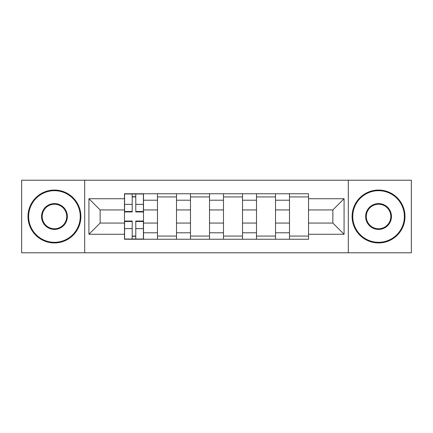 <?xml version="1.0" encoding="UTF-8"?>
<svg xmlns="http://www.w3.org/2000/svg" width="433" height="433" viewBox="0 0 433 433"><rect width="100%" height="100%" fill="white"/><g stroke="black" fill="none" stroke-linecap="round" stroke-linejoin="round"><path stroke-width="0.65" d="M348.305 252.785L411.35 252.785L411.35 180.215L21.65 180.215L21.65 252.785L348.305 252.785L348.305 180.215M157.471 239.243L157.471 200.208L143.512 200.208L143.512 239.243M143.512 200.208L143.512 193.757M157.471 200.208L157.471 193.757M176.512 193.757L176.512 239.243M190.477 239.243L190.477 193.757M209.518 193.757L209.518 239.243M223.482 239.243L223.482 193.757M242.523 193.757L242.523 239.243M256.488 239.243L256.488 193.757M275.529 193.757L275.529 239.243M289.488 239.243L289.488 193.757M289.488 223.06L275.529 223.06M256.488 223.06L242.523 223.06M223.482 223.06L209.518 223.06M190.477 223.06L176.512 223.06M157.471 223.06L143.512 223.06M289.488 209.94L275.529 209.94M256.488 209.94L242.523 209.94M223.482 209.94L209.518 209.94M190.477 209.94L176.512 209.94M157.471 209.94L143.512 209.94M100.142 223.06L124.471 223.06L124.471 209.94L100.142 209.94L100.142 223.06L88.927 234.269L88.927 198.731L124.471 198.731L124.471 209.94M308.529 209.94L308.529 223.06L332.858 223.06L332.858 209.94L308.529 209.94L308.529 193.757L124.471 193.757L124.471 198.731M308.529 198.731L344.073 198.731L344.073 234.269L308.529 234.269L308.529 223.06M124.471 223.06L124.471 239.243L308.529 239.243L308.529 234.269M124.471 234.269L88.927 234.269M84.695 252.785L84.695 180.215M135.789 236.072L132.189 236.072M132.189 196.928L135.789 196.928M176.512 236.072L157.471 236.072M157.471 196.928L176.512 196.928M209.518 236.072L190.477 236.072M190.477 196.928L209.518 196.928M242.523 236.072L223.482 236.072M223.482 196.928L242.523 196.928M275.529 236.072L256.488 236.072M256.488 196.928L275.529 196.928M308.529 236.072L289.488 236.072M289.488 196.928L308.529 196.928M88.927 198.731L100.142 209.94M332.858 223.06L344.073 234.269M332.858 209.94L344.073 198.731M135.789 211.954L135.789 193.968L143.404 193.968L143.404 211.954L135.789 211.954M132.189 196.717L135.789 196.717M132.189 193.968L124.574 193.968L124.574 211.954L132.189 211.954L132.189 193.968L135.789 193.968M132.189 221.046L132.189 239.032L124.574 239.032L124.574 221.046L132.189 221.046M135.789 236.283L132.189 236.283M135.789 239.032L143.404 239.032L143.404 221.046L135.789 221.046L135.789 239.032L132.189 239.032M54.444 242.312A25.812 25.812 0 0 0 80.251 216.5A25.812 25.812 0 0 0 54.444 190.688A25.812 25.812 0 0 0 28.632 216.5A25.812 25.812 0 0 0 54.444 242.312M54.444 190.055A26.445 26.445 0 0 1 80.89 216.5A26.445 26.445 0 0 1 54.444 242.945A26.445 26.445 0 0 1 27.999 216.5A26.445 26.445 0 0 1 54.444 190.055M54.444 229.403A12.903 12.903 0 0 1 41.536 216.5A12.903 12.903 0 0 1 54.444 203.597A12.903 12.903 0 0 1 67.348 216.5A12.903 12.903 0 0 1 54.444 229.403M54.444 204.23A12.27 12.27 0 0 0 42.174 216.5A12.27 12.27 0 0 0 54.444 228.77A12.27 12.27 0 0 0 66.714 216.5A12.27 12.27 0 0 0 54.444 204.23M378.556 242.312A25.812 25.812 0 0 0 404.368 216.5A25.812 25.812 0 0 0 378.556 190.688A25.812 25.812 0 0 0 352.749 216.5A25.812 25.812 0 0 0 378.556 242.312M378.556 190.055A26.445 26.445 0 0 1 405.001 216.5A26.445 26.445 0 0 1 378.556 242.945A26.445 26.445 0 0 1 352.11 216.5A26.445 26.445 0 0 1 378.556 190.055M378.556 229.403A12.903 12.903 0 0 1 365.652 216.5A12.903 12.903 0 0 1 378.556 203.597A12.903 12.903 0 0 1 391.464 216.5A12.903 12.903 0 0 1 378.556 229.403M378.556 204.23A12.27 12.27 0 0 0 366.286 216.5A12.27 12.27 0 0 0 378.556 228.77A12.27 12.27 0 0 0 390.826 216.5A12.27 12.27 0 0 0 378.556 204.23M256.488 200.208L242.523 200.208M223.482 200.208L209.518 200.208M190.477 200.208L176.512 200.208M289.488 200.208L275.529 200.208M256.488 232.792L242.523 232.792M223.482 232.792L209.518 232.792M190.477 232.792L176.512 232.792M157.471 232.792L143.512 232.792M289.488 232.792L275.529 232.792M135.789 211.504L143.404 211.504M135.789 204.36L143.404 204.36M124.574 211.504L132.189 211.504M124.574 204.36L132.189 204.36M132.189 221.496L124.574 221.496M132.189 228.64L124.574 228.64M143.404 221.496L135.789 221.496M143.404 228.64L135.789 228.64"/></g></svg>
